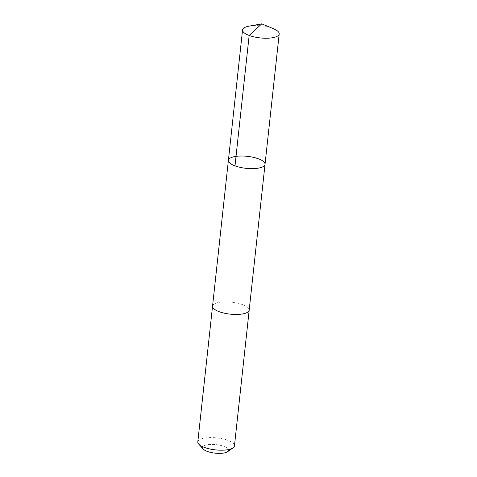 <?xml version="1.0" encoding="UTF-8"?>
<svg xmlns="http://www.w3.org/2000/svg" width="477" height="477" viewBox="0 0 477 477"><rect width="100%" height="100%" fill="white"/><g stroke="black" fill="none" stroke-linecap="round" stroke-linejoin="round"><path stroke-width="0.36" stroke-dasharray="2.38 1.79" d="M265.027 164.327A18.424 6.028 6.2 0 0 247.36 156.343A18.424 6.028 6.2 0 0 228.394 160.35M249.089 26.14A18.43 6.028 -173.8 0 1 273.631 28.805M212.551 306.156A18.424 6.028 -173.8 0 1 218.991 302.382A18.424 6.028 -173.8 0 1 238.852 303.461A18.424 6.028 -173.8 0 1 249.185 310.133M212.563 306.049A18.43 6.028 -173.8 0 1 218.985 302.376A18.43 6.028 -173.8 0 1 238.703 303.426A18.43 6.028 -173.8 0 1 249.197 310.026M197.806 441.899A18.43 6.028 -173.8 0 1 204.239 438.124A18.43 6.028 -173.8 0 1 224.107 439.204A18.43 6.028 -173.8 0 1 234.445 445.882M203.196 449.036A13.106 4.287 -173.8 0 1 207.125 444.785A13.106 4.287 -173.8 0 1 223.236 446.138A13.106 4.287 -173.8 0 1 227.642 451.689"/><path stroke-width="0.72" d="M265.027 164.327L249.185 310.133A18.424 6.028 -173.8 0 1 242.751 313.914A18.424 6.028 -173.8 0 1 222.89 312.829A18.424 6.028 -173.8 0 1 212.551 306.156L228.394 160.35A18.424 6.028 6.2 0 0 238.727 167.022A18.424 6.028 6.2 0 0 258.588 168.107A18.424 6.028 6.2 0 0 265.027 164.327A18.424 6.028 6.2 0 0 247.36 156.343A18.424 6.028 6.2 0 0 228.394 160.35A18.424 6.028 6.2 0 0 238.727 167.022A18.424 6.028 6.2 0 0 258.588 168.107A18.424 6.028 6.2 0 0 265.027 164.327L279.194 33.915A18.43 6.028 -173.8 0 1 272.761 37.689A18.43 6.028 -173.8 0 1 252.893 36.604A18.43 6.028 -173.8 0 1 242.554 29.932A18.43 6.028 -173.8 0 1 248.994 26.157A18.43 6.028 -173.8 0 1 249.089 26.14L261.754 23.85L273.631 28.805A18.43 6.028 -173.8 0 1 279.194 33.915M249.197 310.026A18.43 6.028 -173.8 0 1 249.191 310.133A18.43 6.028 -173.8 0 1 230.218 314.14A18.43 6.028 -173.8 0 1 212.551 306.156A18.43 6.028 -173.8 0 1 212.563 306.049M249.191 310.133L234.445 445.882A18.43 6.028 -173.8 0 1 233.086 447.831A18.43 6.028 -173.8 0 1 215.473 449.883A18.43 6.028 -173.8 0 1 198.712 444.099A18.43 6.028 -173.8 0 1 197.806 441.899L212.551 306.156M233.086 447.831L227.642 451.689A13.106 4.287 -173.8 0 1 215.115 453.15A13.106 4.287 -173.8 0 1 203.196 449.036L198.712 444.099M234.994 165.865L249.161 35.447L261.754 23.85M228.394 160.35L242.554 29.932"/></g></svg>
